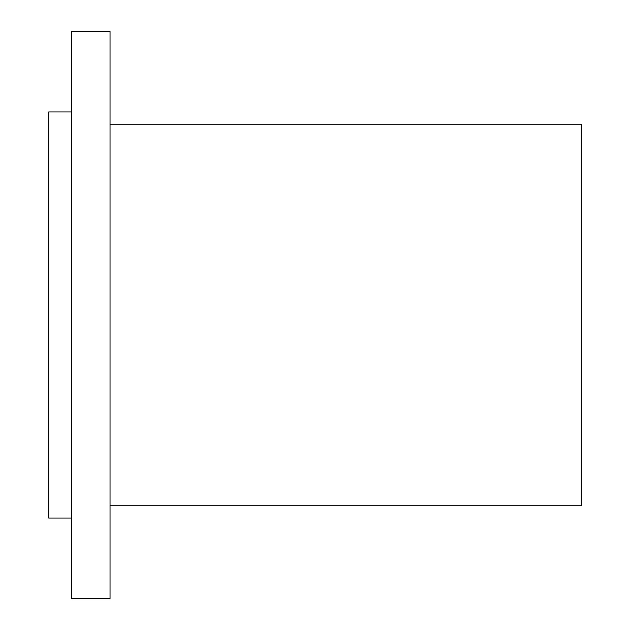 <?xml version="1.0" encoding="UTF-8"?>
<svg xmlns="http://www.w3.org/2000/svg" width="630" height="630" viewBox="0 0 630 630"><rect width="100%" height="100%" fill="white"/><g stroke="black" fill="none" stroke-linecap="round" stroke-linejoin="round"><path stroke-width="0.94" d="M71.725 518.049L48.738 518.049L48.738 111.951L71.725 111.951M110.037 315L110.037 31.5L71.725 31.5L71.725 598.5L110.037 598.5L110.037 315M110.037 505.788L581.262 505.788L581.262 124.212L110.037 124.212"/></g></svg>

